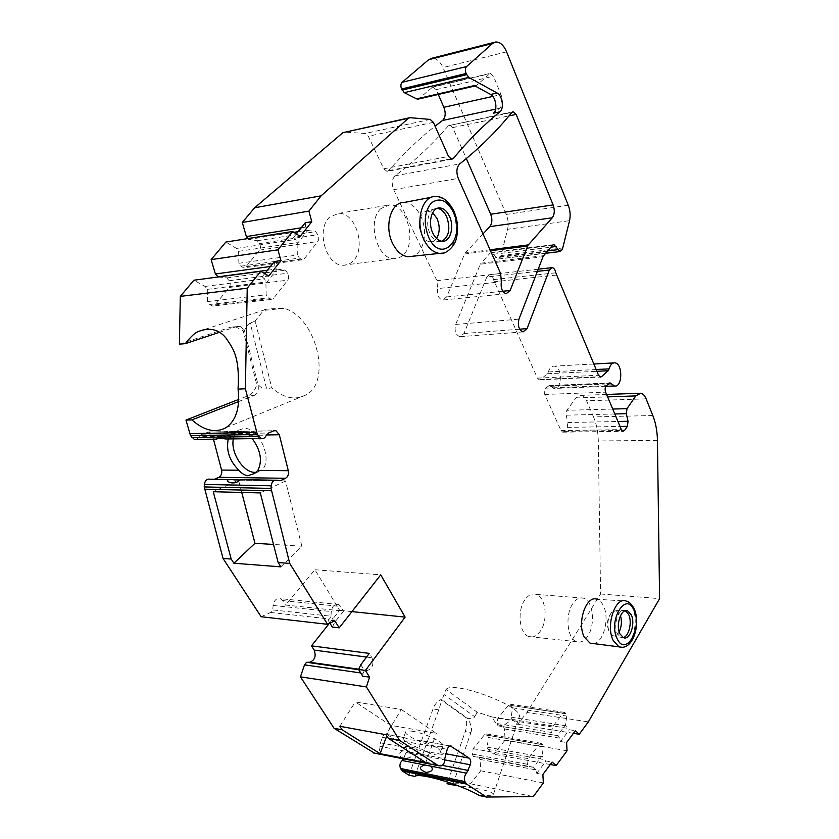 <?xml version="1.0" encoding="UTF-8"?>
<svg xmlns="http://www.w3.org/2000/svg" width="839" height="839" viewBox="0 0 839 839"><rect width="100%" height="100%" fill="white"/><g stroke="black" fill="none" stroke-linecap="round" stroke-linejoin="round"><path stroke-width="0.63" stroke-dasharray="4.2 3.15" d="M329.234 623.482L339.669 610.331L314.919 569.744L285.501 605.055L343.571 611.096L334.709 622.318L330.923 616.214L331.279 611.568C332.307 606.02 334.74 603.65 338.589 604.468L340.76 606.471L343.571 611.096M439.531 765.965L374.645 753.244L440.968 765.892M404.073 737.523L403.339 738.163C403.779 741.036 409.883 744.728 421.639 749.227L432.295 754.534C436.196 754.345 438.766 753.726 439.993 752.667L440.727 752.006C440.318 749.164 434.193 745.472 422.374 740.942L409.946 739.799L404.073 737.523L386.905 734.398C385.122 733.758 383.654 734.733 382.5 737.313L380.424 742.83L379.983 746.395C380.025 750.213 378.735 752.468 376.113 753.181M386.905 734.398L404.912 746.091C406.485 747.455 406.842 749.584 405.992 752.468L403.559 758.865M409.002 775.194L433.029 708.945C434.864 704.152 437.434 701.068 440.748 699.695L465.981 717.775C467.082 722.211 466.83 726.815 465.257 731.587L447.638 782.032M447.051 783.72L470.448 783.794L480.757 770.789L480.065 759.421L479.111 757.114L473.301 756.421L472.326 754.093L473.165 748.661L484.47 734.744L486.61 733.978L488.571 737.512L487.113 747.14L488.057 749.437L493.888 754.23L505.099 740.082L504.438 728.976L503.526 726.689L497.988 725.85L497.076 723.543L497.873 718.268L508.644 705.012L510.594 704.288L512.545 707.822L511.161 717.177L512.052 719.453L517.611 724.309L526.997 712.468L588.338 721.886M652.815 415.525L593.509 416.92C596.539 424.073 598.134 432.095 598.301 440.957L600.577 593.981L526.997 712.468M593.509 416.92L586.576 400.811C585.14 397.613 583.294 395.798 581.028 395.368L575.911 397.98L566.807 410.313L566.115 415.179L567.909 422.52L617.955 421.493M537.338 271.364L486.819 276.985L489.682 274.647C491.57 274.972 492.829 276.629 493.479 279.618L537.442 378.148L539.299 379.899L540.578 379.49L547.322 373.743L548.36 371.939C549.65 367.912 551.643 365.972 554.327 366.129C562.654 366.716 562.224 390.198 553.918 388.457L549.346 385.521L545.518 388.142C544.133 389.768 543.882 391.876 544.773 394.456L561.008 430.585L562.654 432.179L564.343 431.34L567.227 427.376L567.909 422.52M486.819 276.985L463.988 333.502L459.856 336.691C455.608 334.803 454.214 330.723 455.671 324.441L480.265 264.254L542.948 256.755M561.27 250.892L497.642 259.125L491.56 252.445L490.133 253.105L480.265 264.254M499.079 258.464L500.998 255.57L507.585 229.267L569.555 220.667M568.276 205.24L506.263 214.417C508.266 219.357 508.707 224.307 507.585 229.267M506.263 214.417L442.992 67.56C439.982 61.142 436.249 58.038 431.781 58.269M474.35 85.578L476.636 85.358L490.228 73.35L432.872 86.91L418.367 99.044M432.872 86.91L436.165 89.637L438.273 94.45M451.77 159.242L387.031 171.408L388.667 170.579C403.895 153.243 419.364 138.445 435.063 126.165M387.031 171.408L383.738 168.786L368.279 136.254L365.049 133.485L344.263 132.09M247.767 238.591L248.407 239.493L257.342 240.73L259.366 243.614C260.751 245.963 260.793 248.134 259.503 250.137L245.995 266.76L243.646 267.851L240.961 266.173L238.874 263.289L238.622 251.354L236.525 248.438L225.869 242.052M218.255 276.964L226.929 277.887L229.057 280.771C230.505 283.142 230.557 285.365 229.194 287.452L215.025 304.914L212.33 306.078L209.729 304.463L207.548 301.568L207.275 289.35L205.073 286.424L193.882 280.216M179.399 344.168L230.484 327.231L235.434 326.77L243.247 330.86L256.755 384.598C255.213 390.208 252.256 393.963 247.893 395.84L238.716 399.427M196.441 439.384L199.283 436.71L222.859 436.353L218.402 438.472M213.452 439.154L212.571 435.819L209.142 431.959L201.79 434.172L199.283 436.71M210.044 479.184L214.427 479.258M261.128 616.728L270.609 612.47L272.738 609.932L273.105 605.454C274.143 600.126 276.597 597.861 280.478 598.668L282.67 600.598L285.501 605.055M483.002 233.934L464.827 253.441L446.652 296.943L442.583 300.058C438.493 298.59 436.857 294.772 437.664 288.595L501.355 281.757M512.734 111.776L448.393 125.714C432.672 144.119 414.917 160.815 395.127 175.791C391.876 179.106 391.394 183.741 393.669 189.698L436.899 280.687L437.664 288.595M449.714 125.001L452.766 127.58L466.327 158.561M524.836 599.875C516.876 610.844 519.425 633.906 528.843 636.57C533.153 637.892 537.065 635.972 540.568 630.802C548.391 619.549 545.654 596.802 536.121 594.327C532.041 593.163 528.276 595.019 524.836 599.875M329.989 216.871C315.611 228.46 325.731 265.701 342.857 265.271C346.528 265.439 349.8 264.149 352.653 261.422C366.706 249.33 356.292 212.361 338.778 213.337L329.989 216.871M622.37 647.33C632.564 646.796 639.119 620.954 632.575 607.887C630.907 604.258 628.757 601.983 626.156 601.07L597.074 599.287C599.654 600.168 601.773 602.35 603.44 605.831C609.88 618.301 603.503 642.905 593.477 643.565M404.01 202.482C410.827 202.797 416.396 207.317 420.738 216.032C428.257 231.197 423.873 253.2 412.568 256.252M619.161 631.788C617.116 635.354 614.809 636.602 612.26 635.543L608.841 630.991C606.922 623.66 607.918 617.42 611.809 612.281L616.183 610.645L624.656 610.53C618.343 608.285 612.952 625.149 617.357 633.623L620.482 637.231L623.178 637.556M624.656 610.53L625.328 610.761M616.183 610.645L620.472 615.658M436.5 238.465C434.571 241.097 432.2 242.188 429.411 241.737C426.202 241.024 423.559 238.549 421.461 234.312L419.584 228.208L419.248 223.688C419.752 216.168 422.395 211.91 427.187 210.925L436.133 208.429C428.624 208.712 424.985 223.499 430.029 233.557C432.263 238.098 435.084 240.762 438.503 241.538L442.069 241.254M436.133 208.429L437.203 208.408M427.187 210.925L432.662 212.718M490.228 73.35L493.447 76.223L501.009 94.608C503.043 100.659 502.603 105.211 499.698 108.262L493.416 113.213M305.239 222.775L305.658 227.096L306.98 230.264L307.724 230.431L297.1 243.866L295.894 239.388L293.619 237.364L300.173 236.357M301.232 227.799L305.658 227.096M296.366 233.913L293.619 237.364M236.525 248.438L295.894 239.388M238.622 251.354L297.247 242.555M238.874 263.289L297.331 255.025L297.1 243.866M307.724 230.431L315.674 231.648L317.687 234.668C319.061 237.133 319.103 239.398 317.824 241.464L304.41 258.695L302.071 259.817L299.408 258.055L297.331 255.025M257.342 240.73L315.674 231.648M248.407 239.493L293.881 232.33M298.16 231.648L306.98 230.264M205.073 286.424L264.589 278.831L262.156 276.87L268.732 276.021M264.725 273.65L262.156 276.87M274.384 261.516L274.867 265.89L276.293 269.046L277.09 269.183L265.911 283.33L264.589 278.831M270.42 266.487L274.867 265.89M267.442 270.231L276.293 269.046M277.09 269.183L285.449 270.168L287.567 273.199C289.015 275.674 289.056 278.003 287.704 280.163L273.598 298.296L270.913 299.502L268.333 297.803L266.152 294.772L265.911 283.33M226.929 277.887L263.687 273.042M265.386 272.811L285.449 270.168M207.275 289.35L266.047 281.988M207.548 301.568L266.152 294.772M240.174 480.002L241.254 479.688M228.239 439.101L232.33 432.525L243.74 428.404C259.943 426.883 274.269 463.138 260.572 470.742L255.004 472.357M232.33 432.525L236.179 431.55C240.835 431.372 245.061 432.599 248.858 435.242L252.245 438.629M229.404 438.944C231.019 438.189 230.945 437.297 229.183 436.249L222.859 436.353M233.347 438.891C234.154 434.675 235.969 431.655 238.811 429.83M280.855 566.86L301.841 546.21L285.512 480.978L238.559 480.202L213.263 491.727M301.841 546.21L273.514 544.448M241.747 492.451L238.559 480.202M285.512 480.978L260.31 492.923M329.916 623.167L327.965 620.021L334.845 620.787M327.965 620.021L329.528 618.972L330.923 616.214L272.738 609.932M270.609 612.47L329.528 618.972M314.919 569.744L380.738 574.851M332.328 627.058L334.709 622.318M351.929 611.61L339.669 610.331M360.749 672.962L363.109 673.298L362.731 676.161M360.822 664.687L364.399 670.518L363.109 673.298M358.735 669.711L367.472 670.445C372.516 668.4 374.016 664.184 371.96 657.797L369.296 653.403M402.94 750.769C398.147 753.642 398.221 756.033 403.15 757.921C411.267 758.592 413.249 756.6 409.075 751.943L379.983 746.395M413.04 731.367C408.624 730.622 406.16 730.811 405.646 731.912C403.884 734.87 423.317 744.224 435.263 746.238C439.846 747.046 442.405 746.878 442.961 745.724C444.796 742.83 424.974 733.276 413.04 731.367M401.315 709.49L436.332 733.359L390.712 725.336L355.285 701.928L401.315 709.49L386.045 734.733M425.834 762.62L436.332 733.359M339.858 726.301L355.285 701.928M386.769 735.876L390.712 725.336M479.541 795.603C490.196 795.603 494.853 795.131 493.521 794.208C492 792.089 487.899 789.856 457.328 785.472M470.448 783.794L533.3 796.578M453.091 783.909L470.92 732.562L465.257 731.587M470.92 732.562C472.305 728.493 471.057 723.638 467.166 717.974L465.981 717.775M414.77 776.379L438.755 709.867L441.943 699.883L440.748 699.695M446.012 689.448C453.511 680.104 524.815 707.015 519.173 717.072C518.481 719.013 515.639 719.967 510.626 719.935C502.865 728.158 496.74 727.182 492.262 716.999L477.234 712.238L446.012 689.448L441.943 699.883L467.166 717.974C470.952 719.254 473.469 718.845 474.727 716.737L444.062 694.535M477.234 712.238L474.727 716.737M510.626 719.935L492.262 716.999M480.757 770.789L543.357 782.934M573.436 733.328L517.611 724.309M505.099 740.082L567.059 750.769M550.29 764.518L493.888 754.23M480.065 759.421L535.89 769.866L536.761 773.359L542.864 774.512M536.761 773.359L546.011 760.983L552.093 762.085M488.057 749.437L543.703 759.463L546.011 760.983M535.89 769.866L533.541 767.266L542.099 755.908L543.703 759.463M487.113 747.14L542.109 756.967M488.571 737.512L543.389 746.972L542.099 755.908M533.541 767.266L528.444 766.689L527.5 764.287L528.318 758.655L539.372 744.151L541.47 743.344L543.389 746.972M473.301 756.421L528.444 766.689M479.111 757.114L534.286 767.36M512.052 719.453L567.133 728.231L569.356 729.752L575.365 730.717M504.438 728.976L559.707 738.131L560.557 741.529L569.356 729.752M559.707 738.131L557.432 735.562L565.58 724.749L567.133 728.231M560.557 741.529L566.598 742.536M503.526 726.689L558.145 735.667M557.432 735.562L552.586 734.828L551.684 732.457L552.471 726.994L562.979 713.202L564.899 712.437L566.797 716.076L565.58 724.749M497.988 725.85L552.586 734.828M511.161 717.177L565.591 725.777M512.545 707.822L566.797 716.076M600.577 593.981L659.601 598.626M238.633 401.545L253.839 395.568L247.893 395.84M253.839 395.568C257.615 394.141 258.999 390.46 257.993 384.535L256.755 384.598M219.388 332.328L236.43 326.665L240.541 326.277L244.495 330.744L243.247 330.86M255.297 321.599L255.14 320.918L263.907 310.073C263.719 309.245 270.336 308.668 283.76 308.333C316.114 316.261 332.307 382.06 305.868 394.959C295.108 400.612 283.729 398.221 271.731 387.786L266.645 388.856L250.253 323.193L253.766 321.568L255.297 321.599L271.731 387.786M255.14 320.918L253.766 321.568M250.253 323.193C247.799 324.263 245.879 326.78 244.495 330.744L257.993 384.535C261.212 387.954 264.096 389.39 266.645 388.856M283.76 308.333L264.306 310.378M572.638 603.986C564.836 615.302 567.342 639.024 576.54 641.709C580.756 643.052 584.584 641.048 588.013 635.71C595.648 624.101 592.984 600.724 583.661 598.217C579.676 597.053 575.994 598.973 572.638 603.986M381 208.502C366.758 220.384 376.784 259.01 393.722 258.664C397.35 258.852 400.581 257.542 403.402 254.741C417.287 242.314 407.009 204.034 389.695 204.905L381 208.502M490.06 249.791L465.194 252.969M452.766 127.58L509 115.897M448.393 125.714L511.874 112.416M395.127 175.791L459.72 163.909M393.669 189.698L458.283 178.382M436.899 280.687L500.621 273.524M446.652 296.943L502.781 291.248M490.479 250.735L464.533 254.028M431.435 197.27L435.389 196.525C442.321 196.892 447.995 201.654 452.399 210.809C460.171 226.981 455.409 250.358 443.611 253.042M463.988 333.502L519.698 329.192M555.817 272.811L493.479 279.618M556.446 275.066L494.129 281.778M537.442 378.148L598.532 375.253M540.578 379.49L599.591 376.742M547.322 373.743L596.865 371.289M548.36 371.939L596.12 369.527M550.594 386.318L608.254 383.895M548.077 385.93L608.841 383.35M545.518 388.142L606.366 385.636M544.773 394.456L605.643 392.17M561.008 430.585L621.374 429.631M564.343 431.34L621.825 430.459M567.227 427.376L620.031 426.453M614.788 413.973L566.115 415.179M612.722 409.044L566.807 410.313M575.911 397.98L607.614 396.878M646.114 398.85L586.576 400.811M506.599 51.84L442.992 67.56M419.028 98.656L476.636 85.358M431.844 87.382L489.21 73.832M436.165 89.637L493.447 76.223M492.85 96.412L501.009 94.608M495.629 109.133L499.698 108.262M388.667 170.579L450.564 158.928M383.738 168.786L448.54 156.474M433.364 122.347L368.279 136.254M430.187 119.421L365.049 133.485M410.082 117.691L344.619 132.09M240.961 266.173L299.408 258.055M245.995 266.76L304.41 258.695M259.503 250.137L317.824 241.464M259.366 243.614L317.687 234.668M209.729 304.463L268.333 297.803M215.025 304.914L273.598 298.296M229.194 287.452L287.704 280.163M229.057 280.771L287.567 273.199M240.531 479.929L277.415 480.527M210.641 479.436L234.207 479.824M213.819 479.53L234.563 479.877M240.248 479.96L277.51 480.579M212.571 435.819L229.834 435.546M248.858 435.242L266.487 434.959M206.855 432.106L273.65 430.847M201.79 434.172L268.606 433.008M229.183 436.249L266.11 435.682M358.725 669.207L367.472 670.445M366.538 657.073L371.96 657.797M282.67 600.598L340.76 606.471M273.105 605.454L331.279 611.568M409.075 751.943L444.764 758.76M380.424 742.83L445.205 755.037M403.999 757.89L442.331 765.378M405.992 752.468L444.817 759.903M404.912 746.091L421.639 749.227M439.993 752.667L445.666 753.726M387.115 734.513L403.926 737.575M422.374 740.942L450.134 745.997M382.5 737.313L447.239 749.269M438.755 709.867L433.029 708.945M476.521 713.496L476.919 712.017M487.637 735.195L542.466 744.592M484.47 734.744L539.372 744.151M473.165 748.661L528.318 758.655M472.326 754.093L527.5 764.287M511.654 705.536L565.926 713.727M508.644 705.012L562.979 713.202M497.873 718.268L552.471 726.994M497.076 723.543L551.684 732.457M657.44 440.402L598.301 440.957M236.43 326.665L230.484 327.231M563.137 247.904L500.998 255.57M562.329 249.644L500.17 257.258M547.689 250.903L495.419 257.321M493.825 254.269L550.929 247.148M490.133 253.105L552.565 245.25M480.915 263.194L543.578 255.664M455.671 324.441L518.953 319.156M506.169 293.723L442.583 300.058M623.44 637.671L620.86 637.409M625.632 610.698L625.045 610.645M612.26 635.543L620.482 637.231M611.809 612.281C607.289 617.892 606.303 624.132 608.841 630.991M442.174 241.265L439.384 241.642M429.411 241.737L438.503 241.538M419.248 223.688L419.584 228.208M552.125 267.631L551.401 267.704M538.166 269.193L489.682 274.647M539.299 379.899L600.336 377.078M614.914 362.857L613.592 362.92M593.802 363.99L554.327 366.129M605.821 386.339L553.918 388.457M549.346 385.51L609.554 382.951M562.654 432.179L622.968 431.288M640.755 393.208L639.213 393.26M606.587 394.445L581.028 395.368M495.65 42.002L494.454 42.307M409.736 117.691L409.128 117.827M302.071 259.817L243.646 267.851M270.913 299.502L212.33 306.078M228.565 479.489L232.298 479.551M274.762 480.233L276.818 480.275M211.25 479.688L278.013 480.789M209.142 431.959L273.975 430.732M217.762 438.577L219.954 437.664M239.241 480.474L241.202 479.572M338.589 604.468L280.478 598.668M405.646 731.912L403.339 738.163M450.365 745.955L421.807 740.753M442.961 745.724L440.727 752.006M493.521 794.197L519.173 717.072M441.492 700.901L442.153 699.055M541.47 743.344L486.61 733.978M564.899 712.437L510.594 704.288M254.395 473.563L260.572 470.742M240.541 326.277L235.434 326.77M225.953 427.691L305.868 394.959M204.978 329.328L263.907 310.073M545.612 253.305L497.642 259.125M491.56 252.445L553.446 244.642M523.033 331.908L459.856 336.691M528.843 636.57L576.54 641.709M536.121 594.327L583.661 598.217M342.857 265.271L393.722 258.664M338.778 213.337L389.695 204.905"/><path stroke-width="1.26" d="M228.565 479.489L210.044 479.184C206.908 478.733 205.02 480.485 204.38 484.439L204.244 486.935L271.049 488.413L289.717 563.409L327.535 624.31L334.845 620.787L339.197 627.855L380.738 574.851L405.132 617.126L365.437 670.455L369.559 677.157L366.423 686.942L300.435 676.842L304.515 664.855L306.529 662.296L309.654 662.244C314.751 660.314 316.272 656.266 314.195 650.11L311.5 645.862L329.234 623.482M300.435 676.842L334.09 728.315L374.645 753.244M403.559 758.865L402.185 760.501L431.11 766.206C433.669 769.783 431.949 771.849 425.939 772.394C418.944 769.269 418.63 766.804 425.006 765M607.614 396.878L635.805 395.903L640.755 393.208C642.947 393.659 644.73 395.536 646.114 398.85L652.815 415.525C655.731 422.94 657.273 431.236 657.44 440.402L659.601 598.626L588.338 721.886L579.225 734.261L575.365 730.717L566.598 742.536L567.059 750.769L556.142 765.577L552.093 762.085L542.864 774.512L543.357 782.934L533.3 796.578L486.463 797.05L466.652 784.119L402.28 770.989L400.518 768.482C399.374 765.451 399.93 762.787 402.185 760.501M402.28 770.989L409.002 775.194L414.77 776.379C419.594 772.383 460.129 784.287 479.541 795.603L486.463 797.05M447.638 782.032L447.051 783.72L452.756 784.895L453.091 783.909M418.367 99.044L416.689 98.897L404.293 92.647L401.598 88.976C400.518 86.113 400.696 83.879 402.122 82.285L428.645 59.726L431.781 58.269L494.454 42.307M438.273 94.45L443.883 107.277C445.96 113.087 445.519 117.491 442.552 120.47L495.629 109.133M435.063 126.165L442.552 120.47M247.767 238.591L246.351 236.577L242.293 222.471L254.616 207.778L342.899 132.667L409.128 117.827M596.12 369.527L609.124 368.866L608.118 370.723L601.573 376.659L600.336 377.078L598.532 375.253L555.817 272.811C555.187 269.707 553.96 267.977 552.125 267.631L549.335 270.032L527.07 328.615L523.033 331.908C518.89 329.926 517.527 325.679 518.953 319.156L543.232 256.157L552.565 245.25L553.96 244.579L559.875 251.574L562.329 249.644L569.555 220.667C570.646 215.529 570.216 210.39 568.276 205.24L506.599 51.84C503.662 45.117 500.013 41.835 495.65 42.002L492.577 43.46L466.589 66.554C465.194 68.19 465.026 70.507 466.085 73.517L468.728 77.377L497.097 93.003C502.393 95.531 504.333 108.713 499.887 111.839C484.176 124.581 468.676 140.092 453.385 158.393L451.77 159.242L448.54 156.474L433.364 122.347L430.187 119.421L410.082 117.691L408.394 118.278L321.138 195.823L308.909 211.103L311.783 221.706L300.173 236.357L292.591 231.501L225.869 242.052L211.134 259.629L215.392 273.965L218.255 276.964M292.591 231.501L277.929 249.823L280.96 260.593L268.732 276.021L260.751 271.301L193.882 280.216L180.322 296.387L179.399 344.168L185.356 343.654C190.852 336.512 195.298 332.422 198.696 331.384C209.886 327.189 218.979 329.402 225.974 338.023C232.476 347.902 239.985 355.673 238.066 389.118C240.143 407.817 236.105 420.675 225.953 427.691C215.497 433.312 204.15 430.711 191.921 419.899L238.633 401.545M238.716 399.427L185.964 420.066L190.495 435.598L257.363 434.497L261.212 438.514C263.32 438.965 264.956 438.021 266.11 435.682L268.606 433.008L273.65 430.847L275.926 430.69L279.335 434.749L288.301 470.7C288.899 474.224 287.976 476.762 285.522 478.293L280.572 480.632L276.818 480.275C273.703 479.793 271.826 481.638 271.186 485.791L271.049 488.413M196.441 439.384L194.365 439.416L190.495 435.598M214.427 479.258L218.801 477.307C221.255 475.849 222.188 473.437 221.58 470.071L213.452 439.154M204.244 486.935L223.027 558.438L261.128 616.728L327.535 624.31M466.327 158.561L490.7 214.249C492.524 219.262 492.231 223.394 489.829 226.645L483.002 233.934M552.272 217.783L527.899 245.408L510.143 290.504L506.169 293.723C502.173 292.171 500.568 288.176 501.355 281.757L500.621 273.524L458.283 178.382C456.049 172.142 456.531 167.318 459.72 163.909C479.132 148.513 496.52 131.356 511.874 112.416L513.164 111.692L516.153 114.419L553.121 204.915C554.894 210.138 554.61 214.427 552.272 217.783L489.829 226.645M609.124 368.866C610.373 364.692 612.302 362.689 614.914 362.857C622.978 363.497 622.559 387.817 614.505 385.982L610.079 382.92L606.366 385.636C605.024 387.324 604.783 389.495 605.643 392.17L621.374 429.631L622.968 431.288L624.594 430.417L627.394 426.327L628.054 421.293L626.314 413.679L614.788 413.973M635.805 395.903L626.985 408.656L626.314 413.679M466.652 784.119L464.911 781.539C463.799 778.393 464.345 775.614 466.557 773.201L470.28 764.79C471.119 761.77 470.773 759.557 469.232 758.152L450.365 745.955M366.423 686.942L399.616 740.407L438.294 765.629L440.968 765.892C443.548 765.116 444.817 762.735 444.764 758.76L447.239 749.269C448.372 746.563 449.819 745.525 451.571 746.175M260.751 271.301L247.232 288.197L245.376 388.751L257.363 434.497M593.477 643.565L590.006 643.125L584.28 637.042C576.582 622.8 586.335 594.641 597.074 599.287M412.568 256.252L408.016 256.744C401.902 255.937 396.826 251.595 392.767 243.719C383.895 226.782 390.859 201.759 404.01 202.482L431.435 197.27M627.614 610.865C621.238 607.856 615.406 625.139 619.948 633.885L623.44 637.671C629.9 640.755 635.689 623.534 631.243 614.777L627.614 610.865L625.632 610.698M623.178 637.556C628.925 636.602 632.386 621.951 628.673 614.557L625.328 610.761M619.161 631.788C621.626 626.597 622.056 621.227 620.472 615.658M439.804 207.957C431.854 207.17 427.533 222.597 432.84 233.148C435.315 238.15 438.43 240.856 442.174 241.265C450.26 242.24 454.665 226.887 449.452 216.252C446.935 211.05 443.726 208.282 439.804 207.957L437.381 208.334M442.069 241.254C449.106 236.619 450.637 228.428 446.663 216.682C444.198 211.585 441.052 208.827 437.203 208.408M432.662 212.718L437.077 218.58C440.076 226.121 439.888 232.749 436.5 238.465M254.616 207.778L321.138 195.823M416.689 98.897L474.35 85.578L490.616 94.45C495.922 96.957 497.863 110.087 493.416 113.213L499.887 111.839M242.293 222.471L308.909 211.103M180.322 296.387L247.232 288.197M211.134 259.629L277.929 249.823M296.366 233.913L305.239 222.775L311.783 221.706M246.351 236.577L301.232 227.799M293.881 232.33L298.16 231.648M280.96 260.593L274.384 261.516L264.725 273.65M215.392 273.965L270.42 266.487M217.553 276.891L267.442 270.231M263.687 273.042L265.386 272.811M245.376 388.751L238.066 389.118M223.027 558.438L231.176 559.047L213.263 491.727L260.31 492.923L278.149 562.549L289.717 563.409M185.964 420.066L191.921 419.899M274.762 480.233L241.202 479.572L239.241 480.474C232.906 486.798 220.458 478.733 232.298 479.551L240.174 480.002M221.58 470.071L238.842 470.239C241.485 473.28 244.401 475.115 247.578 475.734L254.395 473.563L257.846 470.417L288.301 470.7M238.842 470.239C229.54 460.915 226.006 450.533 228.239 439.101M252.245 438.629C260.719 450.291 262.586 460.884 257.846 470.417M218.402 438.472L216.294 439.122C217.721 438.262 220.93 438.22 225.932 438.986L229.404 438.944M255.004 472.357C243.436 472.829 230.358 452.567 233.347 438.891M273.514 544.448L254.972 543.305L241.747 492.451M278.149 562.549L280.855 566.86L233.892 563.231L254.972 543.305M231.176 559.047L233.892 563.231M334.09 728.315L342.123 729.794L339.858 726.301L386.045 734.733L388.3 738.31L399.616 740.407M339.197 627.855L332.328 627.058L329.916 623.167M405.132 617.126L351.929 611.61M365.437 670.455L358.599 669.491L360.822 664.687L369.296 653.403L311.5 645.862M358.599 669.491L362.731 676.161L369.559 677.157M304.515 664.855L360.749 672.962M306.529 662.296L358.735 669.711M342.123 729.794L380.088 753.663L386.769 735.876M388.3 738.31L425.834 762.62L380.088 753.663M457.328 785.472L452.756 784.895M579.225 734.261L573.436 733.328M556.142 765.577L550.29 764.518M185.356 343.654L219.388 332.328M528.255 244.904L490.06 249.791M490.7 214.249L553.121 204.915M509 115.897L516.153 114.419M502.781 291.248L510.143 290.504M527.605 246.016L490.479 250.735M590.006 643.125L619.004 646.859L613.225 640.524C605.433 625.674 615.302 596.235 626.156 601.07C628.81 601.395 631.442 603.902 634.043 608.6M634.19 608.915C640.986 623.492 633.141 651.242 619.004 646.859L622.37 647.33M617.137 638.636C625.579 657.745 642.779 627.824 633.959 610.184C626.009 590.635 607.939 620.357 617.137 638.636M408.016 256.744L439.458 253.388C433.249 252.529 428.079 247.966 423.947 239.692C414.896 221.895 422.007 195.686 435.389 196.525C442.457 196.211 448.613 201.035 453.868 210.998M453.962 211.208C457.737 220.206 458.545 229.225 456.374 238.245C455.063 246.351 445.257 255.203 439.458 253.388L443.611 253.042M428.698 237.364C441.22 265.281 466.379 238.475 453.438 212.204C446.862 200.081 439.468 197.029 431.246 203.048C424.251 212.026 423.401 223.468 428.698 237.364M549.335 270.032L537.338 271.364M519.698 329.192L527.07 328.615M599.591 376.742L601.573 376.659M596.865 371.289L608.118 370.723M608.254 383.895L611.295 383.759M621.825 430.459L624.594 430.417M620.031 426.453L627.394 426.327M617.955 421.493L628.054 421.293M626.985 408.656L612.722 409.044M492.577 43.46L428.645 59.726M402.122 82.285L466.589 66.554M408.394 118.278L342.899 132.667M401.598 88.976L466.085 73.517M402.112 90.109L466.589 74.702M404.293 92.647L468.728 77.377M490.616 94.45L497.097 93.003M443.883 107.277L492.85 96.412M450.564 158.928L453.385 158.393M204.475 489.168L271.27 490.752M189.593 433.606L256.461 432.4M204.38 484.439L271.186 485.791M234.563 479.877L240.248 479.96M277.51 480.579L280.572 480.632M218.801 477.307L285.522 478.293M266.487 434.959L279.335 434.749M191.827 437.518L258.685 436.521M309.654 662.244L358.725 669.207M314.195 650.11L366.538 657.073M438.294 765.629L373.386 752.898M400.518 768.482L464.911 781.539M431.11 766.206L466.557 773.201M442.331 765.378L468.34 770.454M444.817 759.903L470.28 764.79M445.666 753.726L469.232 758.152M450.134 745.997L451.781 746.291M401.346 769.961L465.729 783.06M557.704 249.676L547.689 250.903M550.929 247.148L556.163 246.498M551.401 267.704L538.166 269.193M613.592 362.92L593.802 363.99M614.505 385.982L605.821 386.339M609.554 382.951L610.079 382.92M639.213 393.26L606.587 394.445M417.927 99.149L475.063 85.966M273.975 430.732L275.926 430.69M194.365 439.416L216.294 439.122M225.932 438.986L261.212 438.514M216.231 439.217L217.762 438.577M438.419 765.703L373.523 752.982M198.696 331.384L204.978 329.328M559.875 251.574L545.612 253.305"/></g></svg>
